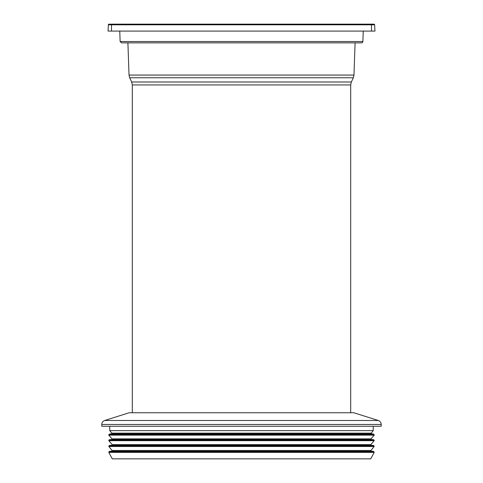 <?xml version="1.0" encoding="UTF-8"?>
<svg xmlns="http://www.w3.org/2000/svg" width="483" height="483" viewBox="0 0 483 483"><rect width="100%" height="100%" fill="white"/><g stroke="black" fill="none" stroke-linecap="round" stroke-linejoin="round"><path stroke-width="0.72" d="M112.267 458.85L370.733 458.85L374.204 452.378L108.796 452.378L112.267 458.85M374.114 451.943L108.886 451.943L109.556 451.4L373.444 451.4L374.204 452.378M370.95 450.488L112.05 450.488L108.862 446.479L374.138 446.479L370.95 450.488L371.385 451.388M374.108 446.014L108.892 446.014L109.369 445.555L373.631 445.555L374.138 446.479M370.805 444.626L112.195 444.626L108.796 440.683L374.204 440.683L370.805 444.626L371.228 445.543M374.162 440.182L108.838 440.182L109.375 439.753L373.625 439.753L374.204 440.683M371.01 438.866L111.99 438.866L108.79 435.135L374.21 435.135L371.01 438.866L371.433 439.778M374.162 434.64L108.838 434.64L109.55 434.066L373.45 434.066L374.21 435.135M371.258 433.142L111.742 433.142L109.774 430.631L373.226 430.631L371.258 433.142L371.693 434.042M373.226 426.266L373.226 430.631M101.798 426.266L381.202 426.266L381.202 424.46L101.798 424.46L101.798 426.266M378.298 420.494L104.702 420.494L129.184 412.748L353.816 412.748L378.298 420.494C380.127 421.182 381.093 422.504 381.202 424.46M350.694 412.748L350.694 84.93L132.306 84.93L132.306 412.748M350.694 84.93L351.346 82.001L353.327 77.757L353.973 75.07L355.096 42.866M110.999 24.21L109.061 24.15A0.694 0.694 0 0 0 108.367 24.808L374.633 24.808A0.694 0.694 0 0 0 373.939 24.15L111.507 24.15L111.507 31.081L374.959 31.081L374.633 24.808A0.694 0.694 0 0 0 373.939 24.15A0.694 0.694 0 0 1 374.633 24.808M372.284 24.15L373.939 24.15M120.128 41.532L121.511 42.866L361.489 42.866A1.389 1.389 0 0 0 362.872 41.532L120.128 41.532L119.76 31.081M108.367 24.808A0.694 0.694 0 0 1 109.061 24.15A0.694 0.694 0 0 0 108.367 24.808L108.041 31.081L111.507 31.081M110.052 451.249L373.009 451.249L110.052 451.249M109.919 445.362L373.148 445.356L109.919 445.362M109.883 439.608L373.19 439.602L109.883 439.608M110.052 433.921L373.015 433.915L110.052 433.921M353.973 75.07L129.027 75.07L127.904 42.866M353.327 77.757L129.673 77.757L129.027 75.07M351.346 82.001L131.654 82.001L129.673 77.757M371.493 24.15L371.493 31.081M108.886 451.943L108.796 452.378M373.444 451.4L373.009 451.249M109.556 451.4L109.991 451.249M112.05 450.488L111.615 451.388M108.892 446.014L108.862 446.479M373.631 445.555L373.148 445.356M109.369 445.555L109.852 445.356M112.195 444.626L111.772 445.543M108.838 440.182L108.796 440.683M373.625 439.753L373.19 439.602M109.375 439.753L109.81 439.602M111.99 438.866L111.567 439.778M108.838 434.64L108.79 435.135M373.45 434.066L373.015 433.915M109.55 434.066L109.985 433.915M111.742 433.142L111.307 434.042M109.774 430.631L109.774 426.266M104.702 420.494C102.873 421.182 101.907 422.504 101.798 424.46M132.306 84.93L131.654 82.001M362.872 41.532L363.24 31.081"/></g></svg>
